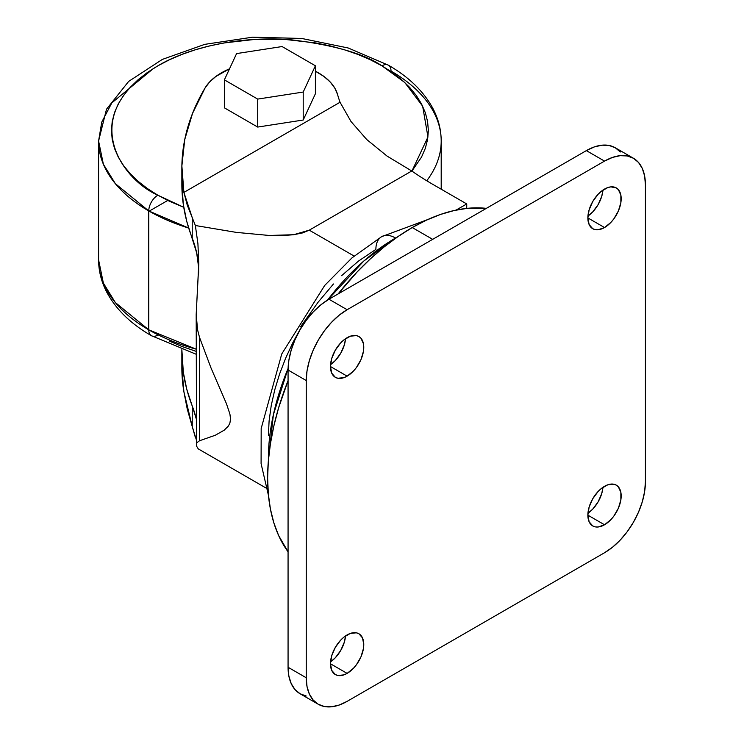 <?xml version="1.0" encoding="UTF-8"?>
<svg xmlns="http://www.w3.org/2000/svg" width="744" height="744" viewBox="0 0 744 744"><rect width="100%" height="100%" fill="white"/><g stroke="black" fill="none" stroke-linecap="round" stroke-linejoin="round"><path stroke-width="1.12" d="M395.762 238.145L395.576 238.034A179.871 103.853 120 0 0 327.574 300.055L363.89 260.958L395.576 238.034A27.835 16.07 -120 0 0 381.653 236.657A27.835 16.07 60 0 1 395.576 238.034L397.333 237.038A179.871 103.853 120 0 0 395.576 238.034L395.762 238.145M288.095 368.429A179.871 103.853 120 0 0 268.398 460.359L273.373 414.724L288.095 368.429M432.673 239.345L412.232 227.543A204.498 118.064 120 0 0 338.111 293.945L356.897 272.202L370.252 258.968L384.016 247.045L398.059 236.536L412.232 227.543L432.673 239.345M288.067 380.612A204.498 118.064 120 0 0 288.067 551.788L278.637 535.55L273.857 522.874L270.407 508.97L268.324 493.969L267.626 478.001L268.324 461.233L270.407 443.824L273.857 425.94L278.637 407.749L288.067 380.612M587.946 216.048A23.557 13.597 120 0 0 602.938 190.092L601.747 196.304L598.13 204.628L592.726 211.91L587.946 216.048M604.528 227.543L587.872 217.927L589.136 224.558L592.745 228.715L595.274 229.645L598.148 229.766L604.528 227.543L610.898 222.4L613.781 218.959L618.376 211.008L620.859 202.638L620.859 195.133L618.376 189.636L616.302 187.916A23.557 13.597 -60 0 1 619.91 206.795A23.557 13.597 -60 0 1 604.528 227.543A23.557 13.597 -60 0 1 592.745 228.715A23.557 13.597 -60 0 1 589.136 209.836A23.557 13.597 -60 0 1 604.528 189.078A23.557 13.597 -60 0 1 616.302 187.916L610.898 186.865L607.774 187.572L601.273 191.329L598.148 194.231L592.745 201.512L589.136 209.836L587.872 217.927L604.528 227.543M330.541 364.662A23.557 13.597 120 0 0 345.532 338.697L344.342 344.909L340.724 353.233L335.321 360.524L330.541 364.662M347.123 376.157L330.466 366.541L331.731 373.172L335.339 377.329L337.869 378.259L343.868 377.664L347.123 376.157L353.493 371.014L356.376 367.573L360.97 359.612L363.453 351.252L363.453 343.747L360.97 338.25L358.896 336.53A23.557 13.597 -60 0 1 362.505 355.399A23.557 13.597 -60 0 1 347.123 376.157A23.557 13.597 -60 0 1 335.339 377.329A23.557 13.597 -60 0 1 331.731 358.45A23.557 13.597 -60 0 1 347.123 337.692A23.557 13.597 -60 0 1 358.896 336.53L356.376 335.591L350.368 336.186L343.868 339.943L340.743 342.835L335.339 350.126L331.731 358.45L330.466 366.541L347.123 376.157M330.541 661.89A23.557 13.597 120 0 0 345.532 635.925L344.342 642.137L340.724 650.461L335.321 657.752L330.541 661.89M347.123 673.385L330.466 663.769L331.731 670.4L335.339 674.557L337.869 675.487L343.868 674.892L347.123 673.385L353.493 668.242L356.376 664.801L360.97 656.84L363.453 648.47L363.779 644.537L362.505 637.906L358.896 633.758A23.557 13.597 -60 0 1 362.505 652.628A23.557 13.597 -60 0 1 347.123 673.385A23.557 13.597 -60 0 1 335.339 674.557A23.557 13.597 -60 0 1 331.731 655.678A23.557 13.597 -60 0 1 347.123 634.92A23.557 13.597 -60 0 1 358.896 633.758L356.376 632.819L350.368 633.414L343.868 637.171L340.743 640.063L335.339 647.354L331.731 655.678L330.466 663.769L347.123 673.385M587.946 513.276A23.557 13.597 120 0 0 602.938 487.32L601.747 493.532L598.13 501.856L592.726 509.138L587.946 513.276M604.528 524.771L587.872 515.155L589.136 521.786L592.745 525.943L595.274 526.873L598.148 526.994L604.528 524.771L610.898 519.628L613.781 516.187L618.376 508.236L620.859 499.866L620.859 492.361L618.376 486.864L616.302 485.144A23.557 13.597 -60 0 1 619.91 504.023A23.557 13.597 -60 0 1 604.528 524.771A23.557 13.597 -60 0 1 592.745 525.943A23.557 13.597 -60 0 1 589.136 507.064A23.557 13.597 -60 0 1 604.528 486.306A23.557 13.597 -60 0 1 616.302 485.144L613.781 484.204L607.774 484.8L601.273 488.557L598.148 491.459L592.745 498.74L589.136 507.064L587.872 515.155L604.528 524.771M148.763 210.943L188.706 228.092A171.306 98.906 180 0 1 148.763 210.943L148.763 329.834A171.306 98.906 0 0 0 196.184 349.168L148.763 329.834A12.853 7.421 120 0 0 151.432 335.711A12.853 7.421 -60 0 1 148.763 329.834L115.32 302.52L103.36 283.073L98.589 259.898A171.306 98.906 0 0 0 148.763 329.834L148.763 210.943A171.306 98.906 180 0 1 98.589 141.007L103.36 164.182L115.32 183.629L148.763 210.943A12.853 7.421 -60 0 1 157.849 195.207A12.853 7.421 120 0 0 148.763 210.943M441.201 189.199L441.201 141.007C441.155 129.633 438.337 118.696 432.766 108.196C423.503 91.224 408.707 76.883 388.368 65.184A12.853 7.421 120 0 0 381.942 65.825L404.727 82.445L422.657 106.197L427.958 136.989L411.916 171.092L421.532 157.068L425.317 148.363L427.595 139.481L428.358 130.516L427.595 121.542L425.317 112.67L421.532 103.955L416.296 95.502L409.646 87.392L401.648 79.682L392.386 72.475L381.942 65.825A12.853 7.421 -60 0 1 388.368 65.184A12.853 7.421 -60 0 1 391.028 71.071A171.306 98.906 180 0 1 441.201 141.007A171.306 98.906 180 0 1 426.758 180.755M183.749 207.297L157.849 195.207L147.405 188.548L138.142 181.341L130.154 173.64L123.504 165.521L118.259 157.068L114.483 148.363L112.205 139.481L111.442 130.516L112.205 121.542L114.483 112.67L118.259 103.955L123.504 95.502L130.154 87.392L138.142 79.682L147.405 72.475L157.849 65.825L169.372 59.799L181.862 54.442L195.198 49.829L209.259 45.989L223.898 42.966L254.364 39.469L285.426 39.469L315.893 42.966L330.541 45.989L344.593 49.829L357.929 54.442L370.428 59.799L381.942 65.825C363.965 53.717 334.084 45.096 292.308 39.944C251.054 35.982 195.44 43.608 157.849 65.825C76.446 114.585 120.575 178.876 157.849 195.207L169.372 201.233L183.749 207.297M181.852 367.499L183.889 391.725L192.222 426.452L192.222 405.954L186.753 389.205L183.312 372.279L181.862 349.671A428.265 247.259 180 0 0 181.852 351.875L181.852 367.61A428.265 247.259 0 0 0 183.889 391.725L187.256 409.107L192.222 426.452L192.222 405.954A428.265 247.259 180 0 1 181.852 351.875M169.372 341.105L181.862 346.453L196.184 351.373M167.744 200.452L149.135 211.157M157.849 335.079A12.853 7.421 -60 0 1 151.432 335.711C130.944 323.928 116.092 309.476 106.848 292.355C101.398 281.957 98.645 271.142 98.589 259.898L98.589 141.007L101.733 122.156L111.805 102.914L153.487 68.448M181.852 183.935L183.312 204.433L186.753 221.359L196.649 252.755L198.657 267.58A271.021 156.472 0 0 0 192.222 238.108L192.222 217.611L183.889 192.408L181.871 165.949L184.754 139.509L192.529 113.404L205.093 87.931L209.65 81.942L215.853 76.474L229.515 68.829A68.522 39.562 180 0 0 205.093 87.931A428.265 247.259 180 0 0 181.852 168.293L181.852 184.028A428.265 247.259 0 0 0 192.222 238.108L192.222 217.611L195.365 225.516L197.923 243.697L198.778 264.427L196.184 314.442L198.778 263.478L197.923 243.697M196.184 418.565L192.222 405.954A271.021 156.472 180 0 1 196.184 418.565M195.365 225.516L236.341 232.388L269.226 235.467L293.638 234.723L309.262 230.166L302.566 232.918L293.638 234.723L282.515 235.578L269.226 235.467L236.341 232.388L195.365 225.516L187.256 205.139L183.889 192.408L340.045 102.254L350.982 121.495L366.746 139.537L387.113 156.119L411.767 170.99A342.612 197.802 0 0 0 433.315 184.652A342.612 197.802 180 0 1 411.767 170.99L309.262 230.166L354.116 256.066L309.262 230.166L411.767 170.99L387.113 156.119L366.746 139.537L350.982 121.495L340.045 102.254A342.612 197.802 180 0 1 337.516 94.367A68.522 39.562 180 0 0 315.4 71.21L324.058 76.548L330.234 82.035L334.754 88.025L337.516 94.367A342.612 197.802 0 0 0 340.045 102.254L183.889 192.408A428.265 247.259 180 0 1 181.852 168.293M257.703 127.066L303.208 120.026L315.4 93.753L303.208 120.026L257.703 127.066L224.39 107.834L257.703 127.066L257.703 99.091L257.703 127.066M300.595 326.783L318.041 302.297L333.452 283.985M341.598 275.68L358.515 261.06L375.887 249.398A27.835 16.07 60 0 1 381.653 236.657L427.688 219.573M288.067 667.266A57.818 33.378 120 0 0 300.046 693.734L294.959 689.511L291.183 683.531L288.858 676.026L288.067 667.266L306.24 677.756L288.067 667.266L288.067 370.038L288.067 667.266M347.123 701.36A57.818 33.378 -60 0 1 318.209 704.224A57.818 33.378 -60 0 1 306.24 677.756L306.24 380.528L288.067 370.038L306.24 380.528A57.818 33.378 -60 0 1 347.123 309.718L328.95 299.228A57.818 33.378 120 0 0 288.067 370.038L288.858 360.375L291.183 350.173L294.959 339.831L300.046 329.75L306.24 320.301L313.308 311.857L320.971 304.742L328.95 299.228L347.123 309.718L604.528 161.104L586.356 150.613L328.95 299.228L586.356 150.613L604.528 161.104A57.818 33.378 -60 0 1 633.432 158.249A57.818 33.378 -60 0 1 645.411 184.707L645.411 481.935A57.818 33.378 -60 0 1 604.528 552.746L347.123 701.36L339.143 705.061L331.48 706.8L324.412 706.521L318.209 704.224L313.131 700.002L309.346 694.022L307.021 686.517L306.24 677.756L306.24 380.528L307.021 370.865L309.346 360.663L313.131 350.322L318.209 340.241L324.412 330.792L331.48 322.347L339.143 315.233L347.123 309.718L604.528 161.104L612.498 157.412L620.171 155.673L627.239 155.952L633.432 158.249L638.519 162.462L642.295 168.442L644.62 175.956L645.411 184.707L645.411 481.935L644.62 491.598L642.295 501.8L638.519 512.142L633.432 522.232L627.239 531.681L620.171 540.125L612.498 547.24L604.528 552.746L347.123 701.36M633.432 158.249L615.26 147.758A57.818 33.378 120 0 0 586.356 150.613L594.335 146.921L601.998 145.182L609.066 145.461L615.26 147.758L620.347 151.971M306.24 696.031L300.046 693.734L318.209 704.224M486.344 208.357A204.498 118.064 120 0 0 412.232 227.543L426.405 220.168L440.439 214.467L454.203 210.506L467.567 208.311L486.344 208.357M456.091 210.087L466.739 203.949L466.739 208.394L466.739 203.949L456.091 210.087M310.89 312.192L301.478 326.904L293.052 342.24L285.724 357.985L279.595 373.944L274.741 389.884L271.225 405.62L269.096 420.927L268.389 435.603M433.315 184.652L466.739 203.949L433.315 184.652M198.657 273.215L198.657 267.58L198.657 273.215M195.365 437.453L192.222 426.452L196.184 439.304M196.184 314.442L197.588 329.899L199.513 337.358L211.026 368.001L226.436 403.667L229.924 414.11L230.528 419.049L229.896 423.094L228.343 426.098L224.195 430.19L215.276 435.259L199.513 440.764L215.276 435.259L224.195 430.19L228.343 426.098L229.896 423.094L230.528 419.049L229.924 414.11L226.436 403.667L211.026 368.001L199.513 337.358L199.513 440.764L196.509 442.987L199.513 440.764L199.513 337.358L197.588 329.899L196.184 314.442L196.537 446.084L198.248 448.883L265.915 487.952M196.537 446.084L198.248 448.883M224.39 107.834L224.39 79.859L257.703 99.091L303.208 92.051L303.208 120.026L303.208 92.051L315.4 65.779L315.4 93.753L315.4 65.779L282.088 46.547L236.592 53.587L224.39 79.859L224.39 107.834M224.39 79.859L257.703 99.091L303.208 92.051L315.4 65.779L282.088 46.547L236.592 53.587L224.39 79.859M268.454 495.383L261.088 463.633L261.181 428.507L281.734 354.005L324.691 285.454L352.014 257.843L381.653 236.657M196.184 354.274L151.432 335.711M388.368 65.184L348.211 47.988L301.655 38.446L252.486 37.2L204.74 44.361L162.35 59.408L128.666 81.403L106.504 109.219L98.589 141.007"/></g></svg>
